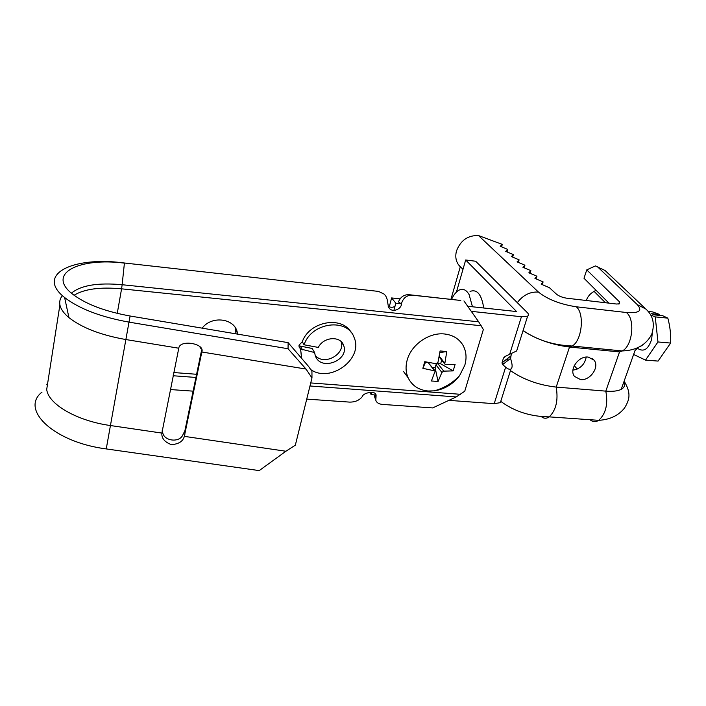 <?xml version="1.0" encoding="UTF-8"?>
<svg xmlns="http://www.w3.org/2000/svg" width="706" height="706" viewBox="0 0 706 706"><rect width="100%" height="100%" fill="white"/><g stroke="black" fill="none" stroke-linecap="round" stroke-linejoin="round"><path stroke-width="1.06" d="M511.365 353.741L510.606 358.374L511.612 362.434C512.459 365.779 512.238 367.985 510.95 369.053C509.591 369.662 507.826 369.035 505.637 367.164L502.61 364.614L501.984 362.866L503.475 358.057L505.161 356.406L516.651 350.961L517.004 349.841M471.281 311.337L521.425 316.738L527.62 316.138C528.9 315.308 528.785 314.135 527.294 312.59L475.676 261.246L465.686 259.985L456.42 292.081M467.699 306.263L516.58 311.558L465.686 259.985M400.081 298.859L391.618 297.932L395.819 303.209L401.158 303.783M448.884 400.355L494.209 403.673L500.36 402.649L501.181 400.064M391.618 297.932L389.253 306.792M371.841 392.254L371.197 394.654L369.653 392.289M395.819 303.209L393.851 310.516M371.197 394.654L376.095 395.016C375.186 390.021 362.805 393.065 362.407 396.463C359.513 400.284 355.224 402.164 349.523 402.102L306.739 399.111M588.186 357.086C578.62 355.674 568.771 369.653 574.49 376.404L580.526 379.599C590.172 380.922 599.968 366.767 593.967 360.069L588.186 357.086M570.845 345.622L568.595 346.937M450.922 299.362L460.286 266.806L458.556 264.847C455.794 260.867 455.114 256.225 456.508 250.921C460.603 240.358 467.937 235.23 478.5 235.548L502.301 244.4L500.219 246.27L507.79 249.447L505.725 251.371L513.386 254.592L511.347 256.569L519.095 259.834L517.074 261.864L524.92 265.191L522.917 267.274L530.859 270.645L528.873 272.79L536.922 276.214L534.954 278.411L543.099 281.888L541.167 284.156L549.409 287.686L556.505 294.208C559.037 296.202 562.488 297.535 566.856 298.223L616.417 304.012L619.647 303.809L619.515 301.877L586.757 269.886L583.994 278.252L608.934 303.139M644.393 307.675L605.033 270.477L595.37 265.933L586.757 269.886M595.979 290.21L594.117 291.401C590.366 293.431 587.789 296.379 586.404 300.262L586.324 300.5M510.456 370.624C523.411 379.59 538.66 385.079 556.196 387.091L605.801 391.133C612.72 391.662 617.865 391.062 621.218 389.341L634.994 350.608L638.039 347.634M621.218 389.341C624.466 387.55 625.375 384.999 623.954 381.672M523.04 330.664C536.322 339.304 551.818 344.757 569.521 347.034L619.541 351.923L622.26 350.953C632.541 346.116 635.426 319.165 626.372 312.502C639.177 313.42 642.804 310.781 637.244 304.586L596.87 266.18M503.484 363.934L502.266 362.566M572.919 370.165C580.35 368.806 584.771 364.446 586.192 357.086M501.569 246.835L502.301 244.4M542.234 284.615L543.099 281.888M536.075 278.896L536.922 276.214M530.038 273.284L530.859 270.645M524.117 267.786L524.92 265.191M518.319 262.394L519.095 259.834M512.627 257.108L513.386 254.592M507.049 251.918L507.79 249.447M648.099 311.47L652.732 311.937L659.678 314.488L659.748 315.423M659.678 314.488L651.612 313.685L654.594 314.911L662.678 315.714L667.832 318.132C670.091 326.516 671.018 334.829 670.621 343.063L658.063 361.084L645.505 360.104L657.966 341.969L670.621 343.063M657.966 341.969L655.239 316.897L650.57 314.955M655.239 316.897L667.832 318.132M633.626 354.465L645.505 360.104M235.133 327.478L236.016 333.859M237.569 334.123L237.384 332.994C235.372 318.459 211.835 315.008 202.181 328.158M300.588 348.985L314.611 352.55L315.185 355.259C320.03 372.027 349.761 360.387 343.61 345.41C340.733 335.774 323.701 336.515 318.282 347.423L304.065 344.784L302.274 341.766L299.044 345.137L299.079 347.025L300.588 348.985L301.665 358.03M314.611 352.55L312.131 348.446L298.938 345.816M388.115 306.148C390.356 307.587 392.642 307.666 394.963 306.378M401.361 303.924L398.484 301.921C400.558 296.908 404.088 294.499 409.074 294.702L460.771 300.465L412.375 295.179C406.744 295.073 403.073 297.994 401.361 303.924C401.943 308.725 391.592 314.002 388.441 306.836L387.1 299.167L385.864 296.193L384.302 294.199L378.575 291.419L122.941 262.835C72.718 256.296 35.256 274.457 64.617 297.526C79.346 308.831 100.852 317.038 129.145 322.148L288.039 348.746L288.136 342.648L308.734 366.635L311.946 371.418L311.973 377.931L306.016 369.061L288.039 348.746M122.941 262.835L378.575 291.419M374.78 394.919L375.998 397.443L375.786 400.214C376.536 402.649 378.751 404.053 382.431 404.414L432.681 407.927L456.217 396.931L464.751 391.23L483.345 329.543L478.677 321.812L463.93 300.924M315.255 355.471C324.442 366.388 346.019 353.671 340.989 341.475M300.553 348.923L301.559 357.916M351.42 332.826C342.225 315.414 309.431 321.159 302.274 341.766M199.833 346.884L201.228 349.046M62.41 295.629C60.107 298.409 59.278 301.488 59.904 304.886C60.734 309.034 63.743 313.279 68.941 317.629C81.967 327.822 100.932 335.129 125.844 339.542L178.777 348.217L161.868 433.078C161.453 438.258 164.63 442.106 171.39 444.63C178.662 444.136 182.978 441.382 184.337 436.361L285.921 451.24L295.346 445.168L311.973 377.931M47.982 381.222L46.702 389.412C48.184 404.176 76.954 420.926 110.312 425.524L161.868 433.078M184.337 436.361L201.828 351.994L306.016 369.061M201.607 350.141L184.919 430.686L182.483 435.628C178.583 442.891 164.004 440.791 162.742 432.734L162.212 430.528M42.025 392.104C19.636 409.515 53.877 442.283 106.244 448.919L259.208 470.602L285.921 451.24M71.412 293.193C80.784 285.321 97.693 282.497 122.138 284.721L124.415 263.126C79.699 257.355 46.693 273.169 71.659 293.405C84.729 303.748 104.214 311.284 130.098 316.006L288.136 342.648M201.828 351.994C205.225 343.425 179.703 339.189 178.777 348.217M374.233 395.722L375.786 400.214M170.375 389.553L193.109 391.15M375.998 397.443L376.095 394.998L375.186 393.613M310.702 369.565C330.584 383.587 363.634 358.569 354.138 337.618C347.784 317.806 311.673 321.848 304.065 344.784M407.133 360.245C411.068 344.766 429.16 332.102 444.595 333.991C452.873 334.979 458.988 338.704 462.933 345.172C466.287 351.191 466.913 357.889 464.804 365.258L459.553 375.689C452.97 384.24 444.542 389.297 434.278 390.85L428.127 391.009C418.746 390.083 412.101 385.714 408.192 377.904C405.782 372.521 405.429 366.635 407.133 360.245M455.114 364.34L453.181 370.888L443.747 371.135L441.894 372.441L438.047 381.505L431.41 380.975L435.187 370.977L422.859 368.32L424.747 361.701L436.096 363.722L437.967 362.407L440.085 350.944L446.774 351.553L444.745 363.987L445.671 364.552L455.114 364.34M439.856 352.559L446.774 351.553M441.691 360.157L440.641 363.784L453.181 370.888M440.641 363.784L437.782 363.537L443.747 371.135M441.894 372.441L435.937 364.825L435.125 367.658L438.047 381.505M435.125 367.658L432.443 367.429M434.19 370.332L428.304 362.716L425.418 362.469L422.859 368.32M425.418 362.469L425.586 361.878M428.304 362.716L434.94 370.659M435.937 364.825L437.782 363.537M451.505 299.432C453.693 294.781 456.2 291.693 459.015 290.157C462.915 288.269 466.269 289.734 469.093 294.57L472.473 306.783M470.046 291.428C477.053 288.869 481.616 294.402 483.725 308.01M521.425 316.738L509.591 354.518M505.637 367.164L494.209 403.673M503.475 358.057L506.202 355.965M502.01 362.769L510.632 356.08M502.61 364.614L510.606 358.374M517.304 302.662C523.058 295.09 530.118 291.56 538.475 292.081L478.5 235.548M538.475 292.081C547.582 299.379 560.176 304.277 576.272 306.792L626.372 312.502M577.199 369.07L574.269 365.602M605.413 302.724L594.117 291.401M619.515 301.877L618.765 304.048M541.396 416.681C543.894 418.667 546.506 418.737 549.25 416.875C556.09 410.168 558.402 400.24 556.196 387.091L569.521 347.034L572.107 346.019L622.26 350.953C636.282 350.467 646.096 344.934 651.717 334.353C655.027 323.886 653.076 315.458 645.858 309.051L637.244 304.586M589.978 419.717C592.722 422.038 595.635 422.241 598.706 420.326C605.854 413.778 608.219 404.044 605.801 391.133L619.541 351.923M523.102 330.479C536.851 340.001 553.186 345.181 572.107 346.019C581.929 341.024 584.85 313.508 576.272 306.792M506.829 361.322L507.773 358.295M652.273 332.941L651.691 339.18C648.373 349.32 643.704 352.4 637.668 348.411M643.625 344.351L640.492 346.39M300.35 346.205L302.486 349.832M481.192 325.74L121.573 288.833L122.138 284.721L478.677 321.812M409.074 294.702L412.375 295.179M173.764 372.539L196.612 374.277M310.737 382.934L460.603 394.319M74.033 295.276C84.261 288.992 100.102 286.839 121.573 288.833L117.249 313.385M106.244 448.919L130.098 316.006M456.217 396.931L309.978 385.988M195.95 377.454L173.12 375.751M201.634 353.759L201.616 350.167M184.831 434.746L184.919 430.686M439.256 356.23L444.648 362.99M527.62 316.138L516.651 350.961M510.95 369.053L500.36 402.649M501.984 362.866L510.606 356.186M462.968 269.41L458.556 264.847M500.766 401.37C514.365 411.457 530.524 416.628 549.25 416.875L598.706 420.326C609.834 419.682 618.43 415.613 624.475 408.103C629.143 400.293 631.799 393.886 624.139 381.143M592.546 358.692L593.967 360.069M641.039 346.072L639.821 346.761M237.384 332.994L235.751 329.72M341.069 341.554L343.61 345.41M46.702 389.412L59.904 304.886M47.69 383.093L46.843 384.426M68.941 317.629L64.617 297.526M201.81 352.453L201.801 351.253M408.192 377.904L403.594 371.559M434.278 390.85C444.171 388.071 452.59 383.014 459.553 375.689M439.123 356.936L444.745 363.987"/></g></svg>
